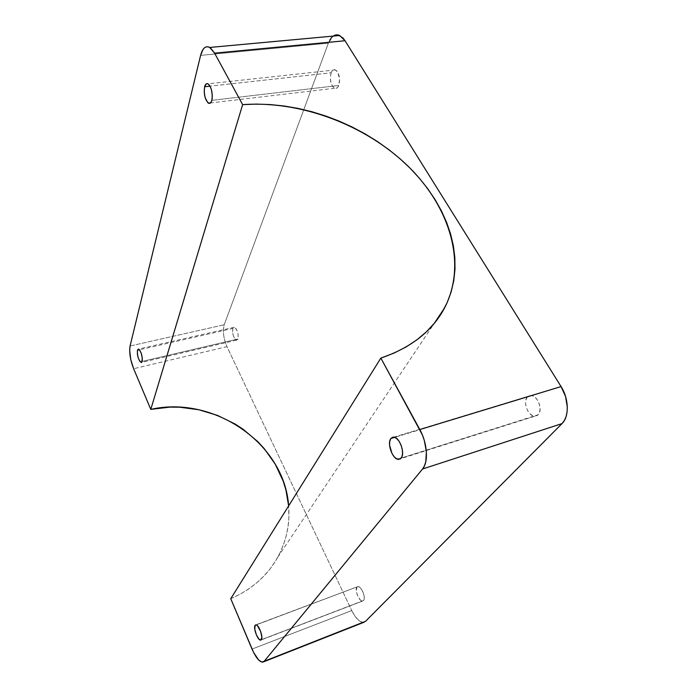 <?xml version="1.0" encoding="UTF-8"?>
<svg xmlns="http://www.w3.org/2000/svg" width="697" height="697" viewBox="0 0 697 697"><rect width="100%" height="100%" fill="white"/><g stroke="black" fill="none" stroke-linecap="round" stroke-linejoin="round"><path stroke-width="0.52" stroke-dasharray="3.48 2.61" d="M331.127 72.776C329.515 79.867 330.692 85.017 334.665 88.24C336.381 88.815 337.757 87.892 338.803 85.452L211.827 100.351L338.803 85.452C340.476 78.421 339.326 73.237 335.362 69.909C333.593 69.299 332.181 70.249 331.127 72.776L210.05 86.149L331.127 72.776L332.443 70.606L334.142 69.717L335.98 70.258L337.67 72.157L339.605 78.7L338.803 85.452L337.47 87.595L335.762 88.423L333.07 87.038L331.031 83.004L330.3 77.663L331.127 72.776M232.868 328.426C232.188 333.95 233.434 337.853 236.597 340.145L237.956 339.021L142.214 361.412L237.956 339.021C238.662 333.514 237.424 329.594 234.262 327.259L232.868 328.426L139.444 349.746L232.868 328.426L234.087 327.25L236.327 329.045L238.025 333.593L238.191 338.202L236.719 340.145L235.055 339.108L233.512 336.268L232.606 332.565L232.868 328.426M357.012 587.074C354.215 589.662 359.338 602.13 362.754 601.006L261.331 639.715L363.486 600.57C366.343 598.078 361.194 585.497 357.796 586.613L256.2 624.878L357.535 586.691L358.868 586.752L360.419 587.885L363.215 592.581L364.278 598.009L363.895 599.943L362.963 600.945L361.612 600.849L360.07 599.681L357.3 595.02L356.298 590.882L357.012 587.074M527.394 396.976C522.454 401.812 528.187 416.597 534.878 416.205L401.193 458.086L538.171 414.776C543.207 410.132 537.587 395.216 530.922 395.452L394.729 437.341L527.394 396.976L529.659 395.582L532.412 395.739L535.244 397.447L537.701 400.453L539.408 404.295L540.018 410.306L539.034 413.574L537.099 415.63L533.1 415.874L530.312 414.123L527.899 411.134L526.235 407.353L525.547 403.345L525.956 399.703L527.394 396.976M130.086 345.982L224.207 324.758L328.374 43.179L200.614 55.368L328.374 43.179L224.207 324.758C222.543 331.014 223.467 338.315 226.969 346.662L133.624 368.722L226.969 346.662L351.741 610.581L226.969 346.662L224.887 341.033L223.624 334.917L223.388 329.211L224.207 324.758L130.086 345.982M230.751 598.706C251.765 589.514 267.43 575.705 277.737 557.269C286.484 541.064 290.118 523.944 288.636 505.909L288.889 517.418L288.044 526.61L286.258 535.688L283.54 544.566L279.88 553.157L275.306 561.39L269.852 569.179L263.536 576.445L256.4 583.101L248.524 589.078L239.942 594.297L230.751 598.706M364.209 622.168L362.64 622.334L359.007 620.609L355.182 616.479L351.741 610.581L252.026 649.073L351.741 610.581C355.836 618.692 359.896 622.578 363.921 622.255M331.676 37.446L333.21 36.087L328.374 43.179L329.864 39.964M334.665 88.24L210.459 102.956M236.597 340.145L141.674 362.379M362.754 601.006L261.053 639.985M534.878 416.205L400.618 458.687M277.737 557.269L434.135 323.53M530.922 395.452L393.849 437.132M357.796 586.613L255.79 624.861M234.262 327.259L138.494 349.075M335.362 69.909L208.028 83.823M263.544 661.845L262.891 662.106"/><path stroke-width="1.05" d="M204.622 86.75L210.05 86.149L204.622 86.75C205.362 84.102 206.504 83.126 208.028 83.823C211.574 87.439 212.838 92.954 211.827 100.351C211.078 102.903 209.963 103.844 208.481 103.191C204.953 99.688 203.663 94.208 204.622 86.75L206.26 83.849L207.776 83.701L209.361 85.06L211.357 89.425L212.28 95.184L212.132 98.817L211.383 101.623L210.154 103.182L207.845 102.747L205.118 97.554L204.204 91.891L204.622 86.75M137.422 350.208L139.444 349.746L137.422 350.208L138.494 349.075C141.238 351.645 142.476 355.758 142.214 361.412L141.16 362.501C138.424 359.974 137.178 355.879 137.422 350.208L138.355 349.058L139.287 349.563L141.238 353.222L142.354 358.397L141.657 362.396L139.827 361.351L138.398 358.336L137.44 354.468L137.422 350.208M255.154 625.279L255.79 624.861C258.578 623.972 263.597 637.372 261.331 639.715L260.739 640.099C257.934 640.987 252.95 627.718 255.154 625.279L256.087 624.861L257.359 625.601L260.669 631.447L261.854 637.136L260.913 640.055L259.11 639.315L256.391 634.932L254.762 629.138L255.154 625.279M390.843 438.526L394.729 437.341L390.843 438.526L393.849 437.132C399.66 437.28 405.366 453.477 401.193 458.086L398.388 459.393C392.559 459.367 386.783 443.344 390.843 438.526L392.751 437.185L393.91 437.141L396.454 438.326L398.937 441.044L400.984 444.886L402.265 449.251L402.578 453.459L401.89 456.857L400.305 458.922L396.82 458.922L394.284 456.892L392.028 453.564L389.571 445.165L389.728 441.332L390.843 438.526M422.565 468.994L562.009 423.602L365.533 621.323L264.18 661.279L422.565 468.994L562.009 423.602C569.327 416.745 568.961 398.771 561.068 386.574L345.05 40.748L214.571 53.146L242.643 104.637C300.512 100.438 364.914 124.685 407.457 165.598C449.731 206.495 467.556 263.379 444.599 307.882C432.34 331.031 411.091 347.768 380.85 358.084L230.751 598.706L253.569 652.418L258.665 659.998L261.811 662.072L264.18 661.279L262.891 662.106C259.519 662.106 255.904 657.759 252.026 649.073L230.751 598.706L380.85 358.084L419.821 429.544L561.068 386.574L419.821 429.544C427.4 443.022 428.655 462.189 422.565 468.994L424.456 465.875L425.762 461.867L426.39 451.804L424.299 440.408L422.321 434.797L380.85 358.084L394.023 353.091L406.09 346.967L416.963 339.796L426.547 331.676L434.797 322.72L441.654 313.04L447.117 302.733L451.151 291.912L453.773 280.699L454.993 269.19L454.836 257.489L453.346 245.692L450.567 233.904L446.542 222.221L441.332 210.712L434.998 199.464L427.609 188.565L419.237 178.066L409.949 168.047L399.817 158.576L388.926 149.698L377.356 141.465L365.176 133.946L352.473 127.176L339.334 121.2L325.847 116.059L312.099 111.79L298.177 108.436L284.176 106.014L270.183 104.559L256.313 104.097L242.643 104.637L214.571 53.146L345.05 40.748L339.683 35.495C337.418 34.475 335.257 34.676 333.21 36.087L335.998 34.92L338.35 35.024L342.968 37.986L345.05 40.748L561.068 386.574L565.572 396.523L567.323 407.118L567.062 412.119L566.051 416.649L564.343 420.526L562.009 423.602L365.533 621.323L264.18 661.279L422.565 468.994M200.614 55.368L130.086 345.982L129.668 350.539L130.792 359.617L133.624 368.722L150.796 409.374L242.643 104.637L150.796 409.374L169.929 407.118L179.626 407.205L198.889 409.766L217.508 415.412L234.95 423.95L243.061 429.23L257.768 441.619L264.25 448.641L275.202 464.089L283.165 481.043L285.918 489.93L288.636 505.909C284.533 443.545 213.892 395.086 150.796 409.374L133.624 368.722C130.261 359.931 129.084 352.351 130.086 345.982L200.614 55.368C202.557 48.093 205.598 45.462 209.727 47.457L214.571 53.146L210.625 48.076L208.569 46.926L206.582 46.777L204.718 47.596L203.071 49.365L200.614 55.368M263.544 661.845L364.209 622.168M331.676 37.446L329.864 39.964M210.459 102.956L208.481 103.191M141.674 362.379L141.16 362.501M400.618 458.687L398.388 459.393M434.135 323.53L444.599 307.882M339.683 35.495L209.727 47.457"/></g></svg>
